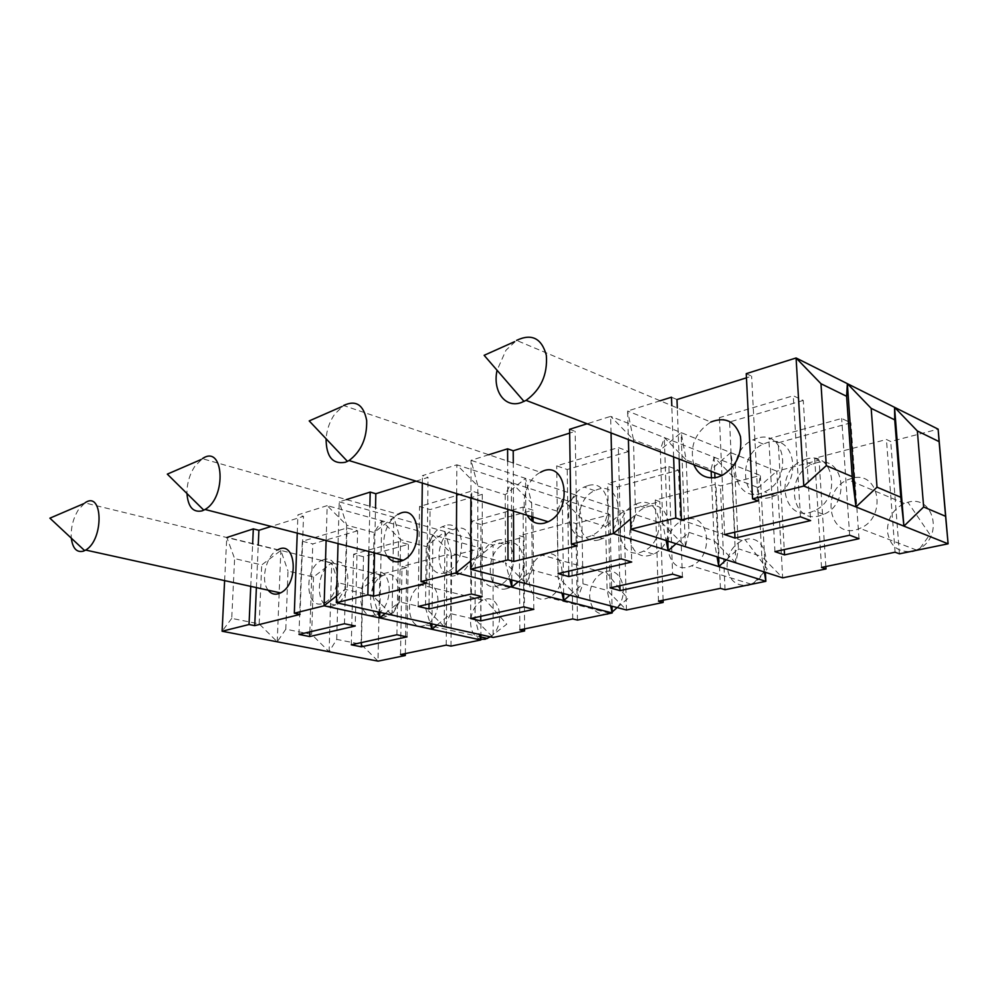 <?xml version="1.0" encoding="UTF-8"?>
<svg xmlns="http://www.w3.org/2000/svg" width="998" height="998" viewBox="0 0 998 998"><rect width="100%" height="100%" fill="white"/><g stroke="black" fill="none" stroke-linecap="round" stroke-linejoin="round"><path stroke-width="0.75" stroke-dasharray="4.99 3.74" d="M714.069 457.196L760.339 475.472L758.255 487.673L776.781 471.193L730.698 452.605L735.102 478.766L714.069 457.196L711.1 469.522L730.698 452.605L627.63 411.014L633.456 439.656L610.651 416.366L714.069 457.196L714.743 472.703M726.27 559.803L738.408 548.775L735.102 478.766L758.255 487.673L761.811 556.535L738.408 548.775L735.838 562.86L730.698 452.605M825.845 566.527L819.096 460.165L776.781 471.193L782.669 577.854L761.811 556.535L764.331 571.991M531.747 516.715L531.647 503.079L557.158 511.151L576.395 495.257L623.925 511.013L626.457 610.003L607.096 590.392L582.969 583.83L578.091 597.34L576.395 495.257L471.044 460.328L477.867 486.063L456.847 464.806L609.928 514.656L605.686 526.507L623.925 511.013L659.865 501.657L655.287 500.06L715.915 484.167L720.431 485.876L760.339 475.472L765.379 572.328M423.851 584.254L421.568 585.065C402.918 592.737 407.059 634.254 425.784 624.873C443.374 617.899 441.291 578.703 423.851 584.254M490.392 636.836C505.587 626.906 500.859 594.509 485.165 599.274L482.882 600.035C475.285 604.214 471.181 611.649 470.569 622.353C470.919 631.672 474.349 637.31 480.874 639.256M405.325 653.578L406.66 567.625L379.801 574.623L378.005 661.138L361.076 644.246L336.713 639.381L329.103 651.756L311.638 634.366L285.802 629.202L288.01 571.068L313.534 577.031L331.748 562.884L338.322 582.82L362.411 588.433L379.801 574.623L226.783 537.248L234.617 558.606L261.713 564.93L280.837 550.459L288.01 571.068M336.713 639.381L338.322 582.82M361.076 644.246L362.411 588.433M821.529 567.425L814.692 458.282L886.424 439.494L890.715 441.503L938.132 429.152M895.081 552.206L886.424 439.494M851.968 478.304L847.901 479.701C818.597 491.403 830.536 542.101 859.914 528.354C887.521 517.75 879.475 469.871 851.968 478.304M437.037 625.022L450.672 613.67L444.185 626.607L444.996 531.585L493.074 545.108L493.137 637.448L475.073 619.296L450.672 613.67L451.108 553.241L432.92 534.928L481.011 548.251L475.223 559.716L493.074 545.108L523.987 537.049L519.322 535.689L571.23 522.091L575.871 523.538L609.928 514.656L612.036 606.223M400.235 559.541L400.572 539.656L426.233 546.555L444.996 531.585L451.108 553.241L475.223 559.716L475.073 619.296L479.302 634.379M446.206 645.12L446.929 554.663L451.62 555.911L481.011 548.251L480.874 634.728M450.971 646.118L451.62 555.911M610.589 605.848L607.096 590.392L605.686 526.507L581.822 518.96L562.311 499.15L557.158 511.151L558.007 577.044L532.184 570.02L531.784 520.781M569.846 595.182L582.969 583.83L581.822 518.96L576.395 495.257M563.633 593.548L562.311 499.15M406.66 567.625L401.982 566.44L446.929 554.663M400.522 654.576L401.982 566.44M718.398 557.283L714.955 477.743M363.509 556.722L353.604 554.214L398.514 541.727L408.431 544.372L363.509 556.722L361.463 642.562M351.271 644.808L353.604 554.214M480.911 524.461L471.006 521.567L523.114 507.071L532.994 510.153L480.911 524.461L480.762 616.327M470.669 618.548L471.006 521.567M488.795 454.739L471.044 460.328L470.906 498.014M569.584 429.302L575.16 431.398L569.633 433.12M611.05 432.957L610.651 416.366L587.111 423.776M628.752 451.495L567.201 469.497L556.709 465.854L618.348 447.591L628.752 451.495L631.722 561.999M668.872 466.528L678.54 470.158L617.475 486.937L607.695 483.543L668.872 466.528L672.59 574.137M725.035 589.718L720.431 485.876M720.431 588.358L715.915 484.167M577.468 620.095L575.871 523.538M572.74 618.922L571.23 522.091M686.125 519.347L682.807 520.507C657.907 530.562 666.477 577.792 691.464 565.816C714.93 556.684 709.466 512.099 686.125 519.347M750.047 584.579L753.977 582.682C774.548 571.255 766.676 533.281 745.406 539.544L742.15 540.617C732.295 545.781 727.28 554.414 727.08 566.527C728.814 580.025 735.663 586.275 747.627 585.252M407.022 636.886L408.431 544.372M384.342 617.163C366.877 622.166 365.705 582.832 382.883 575.634L385.178 574.786C402.631 568.997 404.402 609.067 386.8 616.302L384.342 617.163M915.116 550.609L919.994 548.314C943.734 535.315 933.13 494.958 908.33 502.144L904.363 503.441C892.973 509.254 887.334 518.648 887.459 531.622C889.879 546.131 898.163 552.717 912.272 551.383M524.586 628.89L523.987 537.049M610.065 587.884L607.695 483.543M619.895 585.726L617.475 486.937M336.538 595.956L344.959 589.307L346.693 525.185L327.207 505.624L432.92 534.928L426.233 546.555L425.51 607.869L399.524 601.881L400.198 561.45M326.121 540.529L327.207 505.624L297.915 514.856L303.517 516.353L271.219 526.445M357.608 530.799L312.786 543.91L302.269 541.253L347.067 527.979L357.608 530.799L355.226 626.008M899.435 553.828L890.715 441.503M519.858 629.875L519.322 535.689M533.818 609.341L533.082 521.68M533.044 517.114L532.994 510.153M506.784 588.645C486.587 594.346 484.117 552.48 503.89 544.259L506.635 543.261C526.782 536.65 530.025 579.364 509.729 587.622L506.784 588.645M617.176 607.57C629.875 593.448 621.355 566.951 605.923 571.555L603.216 572.453C594.608 577.081 590.08 585.077 589.643 596.442C590.853 609.067 596.592 614.98 606.859 614.207M608.942 613.608L616.789 608.032M682.432 577.069L678.54 470.158M663.084 600.222L659.865 501.657M648.351 506.473C671.879 498.863 677.081 544.584 653.416 554.115L649.823 555.35C626.208 561.911 622.016 517.151 645.007 507.683L648.351 506.473M638.57 503.142L635.227 504.377C610.077 514.98 618.298 563.658 643.56 551.083C667.288 541.452 662.148 495.432 638.57 503.142M815.815 463.01C843.684 454.102 851.556 503.304 823.575 514.419L819.146 515.929C791.127 523.588 784.603 475.51 811.698 464.482L815.815 463.01M806.434 459.043L802.305 460.54C772.539 472.94 784.241 525.31 814.131 510.801C842.212 499.549 834.39 450.011 806.434 459.043M496.692 540.417L493.948 541.44C472.416 550.622 478.067 596.093 499.711 585.053C520.02 576.707 516.864 533.743 496.692 540.417M375.223 572.341L372.928 573.201C354.278 581.223 357.983 623.862 376.745 614.082C394.36 606.784 392.663 566.49 375.223 572.341M658.493 601.183L655.287 500.06M545.158 554.227L542.413 555.2C520.981 563.945 527.044 608.131 548.551 597.59C568.76 589.643 565.217 547.927 545.158 554.227M444.996 531.585L339.245 501.832L346.693 525.185L374.075 532.533L393.823 517.189L400.572 539.656L381.747 520.744L374.075 532.533L372.691 595.694L344.959 589.307L336.351 602.73M346.431 499.574L339.245 501.832L338.048 543.586M456.672 493.636L456.847 464.806L422.404 475.647L428.042 477.406L416.066 481.148M482.284 494.334L430.088 509.604L419.522 506.51L471.73 491.041L482.284 494.334L482.146 596.629M396.917 634.765L398.514 541.727M819.096 460.165L814.692 458.282M778.278 442.763L768.834 438.733L841.663 418.474L850.895 422.803L778.278 442.763L784.241 549.586M774.935 551.632L768.834 438.733M660.165 400.772L627.63 411.014L628.403 439.607M676.981 399.549L671.492 397.204M746.242 373.664L751.644 376.209L746.454 377.83M803.265 400.447L729.6 421.992L719.396 417.638L793.273 395.757L803.265 400.447L810.613 520.594M859.016 538.708L850.895 422.803M849.647 535.202L841.663 418.474M268.188 590.205C260.204 580.649 266.129 555.325 277.581 549.923L84.905 502.905L78.368 509.803C73.041 518.561 70.696 528.017 71.307 538.159M387.286 556.223C379.203 545.17 385.764 520.195 398.289 514.294L202.357 458.681L194.81 466.34C189.508 474.561 186.888 483.618 186.95 493.523M527.156 515.305C519.571 502.593 527.006 478.691 540.567 472.291L343.574 405.512L334.717 414.12C329.652 421.468 326.783 429.689 326.084 438.783M693.797 464.681C689.381 446.717 695.032 432.508 710.763 422.042L516.552 340.393L505.986 350.198L497.066 370.27M224.625 580.624L226.771 537.523M285.802 629.202L277.232 641.814L259.181 623.875L231.736 618.386L234.617 558.606M231.736 618.386L222.105 631.235M470.682 560.951L477.718 555.2L477.867 486.063L505.225 494.721L525.547 478.404L531.647 503.079L511.4 482.57L505.225 494.721L505.437 562.735L477.718 555.2L470.657 569.209M630.536 518.948L635.551 514.656L633.456 439.656L660.327 449.998L681.123 432.596L686.2 459.941L664.306 437.548L660.327 449.998L662.759 523.676L635.551 514.656L630.811 529.239M297.242 533.119L297.915 514.856M300.036 614.419L303.517 516.353M256.386 587.61L258.245 545.207M250.748 586.362L252.656 543.848M422.316 483.069L422.404 475.647M426.795 583.007L428.042 477.406M374.537 552.954L375.522 507.832M368.836 551.482L369.871 506.223M577.069 545.769L575.16 431.398M513.496 511.101L513.284 463.035M507.82 509.354L507.645 461.126M758.043 500.921L751.644 376.209M679.164 459.068L677.293 407.97M673.613 456.934L671.791 405.662M385.166 613.533L399.524 601.881L392.039 615.055L372.691 595.694L377.843 611.911M309.842 631.871L312.786 543.91M298.963 634.429L302.269 541.253M344.472 623.75L347.067 527.979M323.552 559.691L321.269 560.589C302.644 569.01 305.862 612.822 324.624 602.617C342.227 594.958 340.967 553.503 323.552 559.691M332.87 605.873C315.43 611.163 314.682 570.731 331.86 563.171L334.143 562.286C351.57 556.173 352.918 597.39 335.316 604.975L332.87 605.873M518.324 581.684L532.184 570.02L526.283 583.768L505.437 562.735L509.828 579.464M429.015 603.915L430.088 509.604M418.187 606.46L419.522 506.51M471.38 593.985L471.73 491.041M444.983 525.684L442.226 526.757C420.62 536.437 425.797 583.231 447.541 571.679C467.95 562.884 465.205 518.598 444.983 525.684M455.3 575.509C435.053 581.547 433.007 538.433 452.843 529.776L455.599 528.715C475.809 521.705 478.641 565.729 458.257 574.424L455.3 575.509M676.058 543.723L688.944 532.358L685.364 546.704L662.759 523.676L666.115 540.542M568.723 571.143L567.201 469.497M558.107 573.638L556.709 465.854M621.118 558.855L618.348 447.591M587.535 485.764L584.167 487.061C558.805 498.289 566.602 548.513 592.113 535.277C616.078 525.073 611.312 477.531 587.535 485.764M599.087 539.831C575.272 546.829 571.48 500.634 594.671 490.629L598.039 489.344C621.779 481.223 626.619 528.441 602.705 538.533L599.087 539.831M734.728 532.196L729.6 421.992M724.623 534.566L721.991 475.535M721.991 475.485L719.396 417.638M800.446 516.789L793.273 395.757M757.257 438.234L753.066 439.831C722.851 453.03 734.241 507.171 764.63 491.827C793.185 479.838 785.638 428.541 757.257 438.234M770.356 497.353C741.913 505.574 735.726 455.837 763.233 444.11L767.412 442.526C795.705 432.97 803.303 483.918 774.847 495.744L770.356 497.353M685.364 546.704L681.123 432.596M667.812 541.091L664.306 437.548M526.283 583.768L525.547 478.404M511.812 579.988L511.4 482.57M392.039 615.055L393.823 517.189M379.864 612.36L381.747 520.744M259.181 623.875L261.713 564.93M277.232 641.814L280.837 550.459M735.838 562.86L714.144 540.716L688.944 532.358L686.2 459.941L711.1 469.522L711.175 471.343M444.185 626.607L425.51 607.869L430.175 623.5M578.091 597.34L558.007 577.044L561.924 593.111M523.763 606.871L523.114 507.071M711.462 477.955L714.144 540.716L717.051 556.847M431.959 623.9L432.92 534.928M311.638 634.366L313.534 577.031M329.103 651.756L331.748 562.884M482.882 600.035L421.568 585.065M480.874 636.986L425.784 624.873M489.581 637.385L506.759 624.199L484.916 599.324M742.15 540.617L682.807 520.507M751.132 584.154L691.464 565.816M904.363 503.441L847.901 479.701M916.538 550.06L859.914 528.354M617.275 607.607L627.742 598.563L605.636 571.617M919.994 548.314L929.886 534.529L907.906 502.256M645.007 507.683L635.227 504.377M653.416 554.115L643.56 551.083M811.698 464.482L802.305 460.54M823.575 514.419L814.131 510.801M503.89 544.259L493.948 541.44M509.729 587.622L499.711 585.053M382.883 575.634L372.928 573.201M386.8 616.302L376.745 614.082M753.977 582.682L767.237 568.997L745.057 539.619M331.86 563.171L321.269 560.589M335.316 604.975L324.624 602.617M452.843 529.776L442.226 526.757M458.257 574.424L447.541 571.679M594.671 490.629L584.167 487.061M602.705 538.533L592.113 535.277M763.233 444.11L753.066 439.831M774.847 495.744L764.63 491.827M603.216 572.453L542.413 555.2M609.766 613.283L548.551 597.59"/><path stroke-width="1.5" d="M717.051 556.847L718.81 566.59L765.853 581.323L725.035 589.718L720.431 588.358L658.493 601.183L663.146 602.455L626.457 610.003L470.657 569.209L507.994 559.89L513.733 561.462L577.069 545.769L571.367 544.072L613.421 533.581L718.81 566.59L726.27 559.803M764.331 571.991L765.853 581.323L765.379 572.328M480.874 639.256L485.128 639.244L490.392 636.836M938.132 429.152L948.1 543.81L899.435 553.828L895.081 552.206L821.529 567.425L826.007 568.947L782.669 577.854L630.811 529.239L675.783 518.012L681.385 519.908L758.043 500.921L752.542 498.85L803.802 486.063L948.1 543.81L945.593 516.303L923.661 506.984L917.362 430.974L894.545 407.309L938.132 429.152L939.106 441.627L917.362 430.974M826.294 465.654L820.98 383.731L796.08 357.97L803.802 486.063L826.294 465.654L852.205 476.645L855.972 506.947L877.017 487.186L900.82 497.291L903.914 526.133L923.661 506.984M810.613 520.594L735.002 538.097L724.623 534.566L800.446 516.789L810.613 520.594M784.54 554.888L774.935 551.632L849.647 535.202L859.016 538.708L784.54 554.888L784.241 549.586M222.105 631.235L249.026 624.523L254.727 625.646L300.036 614.419L294.323 613.209L324.101 605.786L480.874 639.967L450.971 646.118L446.206 645.12L400.522 654.576L405.288 655.524L378.005 661.138L222.105 631.235L224.625 580.624M430.175 623.5L431.909 629.289L437.037 625.022M479.302 634.379L480.874 639.967L480.874 634.728M524.586 628.89L524.599 630.973L493.137 637.448L336.351 602.73L367.85 594.858L373.601 596.193L426.795 583.007L421.044 581.585L456.173 572.827L563.72 600.484L563.633 593.548M561.924 593.111L563.72 600.484L569.846 595.182M405.288 655.524L405.325 653.578M610.589 605.848L612.186 612.947L612.036 606.223M718.81 566.59L718.398 557.283M714.955 477.743L714.743 472.703M361.363 646.804L351.271 644.808L396.917 634.765L407.022 636.886L361.363 646.804L361.463 642.562M480.762 620.868L470.669 618.548L523.763 606.871L533.818 609.341L480.762 620.868L480.762 616.327M569.633 433.12L513.221 450.772L507.608 448.813L488.795 454.739M587.111 423.776L569.584 429.302L571.367 544.072M524.599 630.973L519.858 629.875L572.74 618.922L577.468 620.095L612.186 612.947L563.72 600.484M747.627 585.252L750.047 584.579M912.272 551.383L915.116 550.609M631.722 561.999L568.798 576.57L558.107 573.638L621.118 558.855L631.722 561.999M620.02 590.616L610.065 587.884L672.59 574.137L682.432 577.069L620.02 590.616L619.895 585.726M271.219 526.445L258.894 530.3L253.317 528.89L226.771 537.523M533.082 521.68L533.044 517.114M606.859 614.207L608.942 613.608M612.161 612.024L617.176 607.57M663.146 602.455L663.084 600.222M416.066 481.148L375.822 493.736L370.196 492.089L346.431 499.574M355.226 626.008L309.692 636.549L298.963 634.429L344.472 623.75L355.226 626.008M903.914 526.133L894.545 407.309L894.732 419.871L871.167 408.332L847.352 383.656L894.545 407.309M482.146 596.629L428.965 608.942L418.187 606.46L471.38 593.985L482.146 596.629M945.593 516.303L939.106 441.627M826.007 568.947L825.845 566.527M752.542 498.85L746.242 373.664L796.08 357.97L847.352 383.656L846.603 396.293L820.98 383.731M671.791 405.662L671.492 397.204L660.165 400.772M746.454 377.83L676.981 399.549L677.293 407.97M71.307 538.159C72.667 548.389 76.671 552.742 83.321 551.195L85.678 550.06C104.179 539.656 103.056 489.893 84.905 502.905M277.581 549.923C296.107 538.77 299.5 584.092 280.513 592.912L278.068 593.872C274.138 594.82 270.832 593.598 268.188 590.205M186.95 493.523C188.036 506.984 193.101 512.76 202.145 510.864L205.064 509.479C227.057 497.278 223.777 443.648 202.357 458.681M398.289 514.294C419.796 501.582 425.348 550.11 403.192 560.302L400.235 561.437C394.909 562.672 390.605 560.938 387.286 556.223M326.084 438.783C326.209 456.735 332.646 464.569 345.37 462.261L349.038 460.552C361.214 451.395 367.102 438.035 366.678 420.47C363.559 404.689 355.862 399.699 343.574 405.512M540.567 472.291C565.866 457.658 574.361 509.853 548.139 521.754L544.496 523.139C537.024 524.798 531.248 522.179 527.156 515.305M497.066 370.27C492.413 391.129 505.063 408.606 521.33 402.543L526.058 400.373C540.953 389.582 547.715 374.549 546.343 355.288C541.64 338.197 531.709 333.22 516.552 340.393M710.763 422.042C725.421 416.416 735.326 421.268 740.466 436.588C742.425 453.653 736.287 466.627 722.053 475.51L717.487 477.219C706.359 479.452 698.463 475.273 693.797 464.681M336.538 595.956L324.101 605.786L326.121 540.529M336.351 602.73L338.048 543.586M470.682 560.951L456.173 572.827L456.672 493.636M470.657 569.209L470.906 498.014M630.536 518.948L613.421 533.581L611.05 432.957M630.811 529.239L628.403 439.607M294.323 613.209L297.242 533.119M254.727 625.646L256.386 587.61M258.245 545.207L258.894 530.3M249.026 624.523L250.748 586.362M252.656 543.848L253.317 528.89M421.044 581.585L422.316 483.069M373.601 596.193L374.537 552.954M375.522 507.832L375.822 493.736M367.85 594.858L368.836 551.482M369.871 506.223L370.196 492.089M513.733 561.462L513.496 511.101M513.284 463.035L513.221 450.772M507.994 559.89L507.82 509.354M507.645 461.126L507.608 448.813M681.385 519.908L679.164 459.068M675.783 518.012L673.613 456.934M377.843 611.911L379.751 617.924L379.864 612.36M309.692 636.549L309.842 631.871M509.828 579.464L511.849 587.136L511.812 579.988M428.965 608.942L429.015 603.915M666.115 540.542L668.136 550.721L667.812 541.091M568.798 576.57L568.723 571.143M735.002 538.097L734.728 532.196M855.972 506.947L847.352 383.656M852.205 476.645L846.603 396.293M400.198 561.45L400.235 559.541M379.751 617.924L385.166 613.533M531.784 520.781L531.747 516.715M511.849 587.136L518.324 581.684M668.136 550.721L676.058 543.723M877.017 487.186L871.167 408.332M900.82 497.291L894.732 419.871M711.462 477.955L711.175 471.343M431.909 629.289L431.959 623.9M487.573 638.471L480.874 636.986M83.894 503.603L49.9 518.174L84.668 550.634M280.513 592.912L85.678 550.06M201.134 459.517L167.315 474.137L203.817 510.178M403.192 560.302L205.064 509.479M342.04 406.535L309.205 420.919L347.466 461.4M548.139 521.754L349.038 460.552M514.594 341.665L484.13 355.313L524.037 401.446M722.053 475.51L526.058 400.373"/></g></svg>
